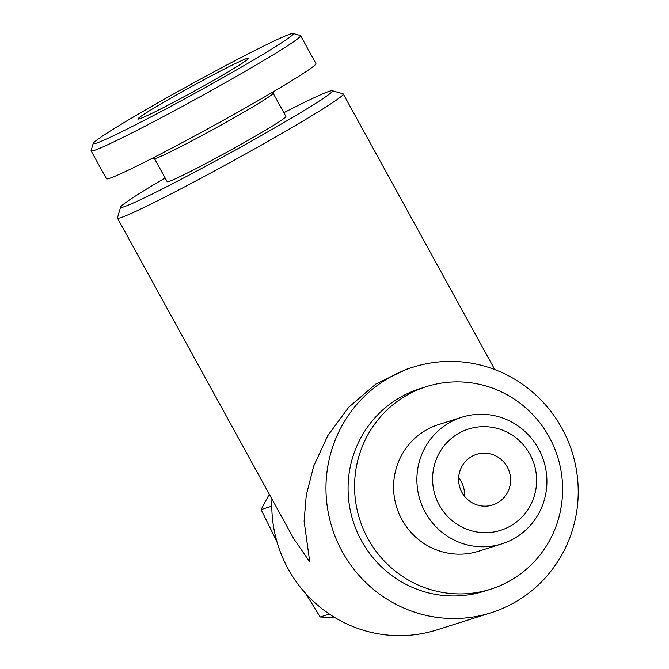 <?xml version="1.0" encoding="UTF-8"?>
<svg xmlns="http://www.w3.org/2000/svg" width="669" height="669" viewBox="0 0 669 669"><rect width="100%" height="100%" fill="white"/><g stroke="black" fill="none" stroke-linecap="round" stroke-linejoin="round"><path stroke-width="1" d="M269.281 494.24L261.102 509.569L276.941 541.756M490.971 612.787A128.833 125.847 72.4 0 0 561.927 428.269A128.833 125.847 72.4 0 0 413.233 367.13A128.833 125.847 72.4 0 0 342.269 551.657A128.833 125.847 72.4 0 0 490.971 612.787L436.79 629.93A128.833 125.847 -107.6 0 1 288.096 568.801A128.833 125.847 -107.6 0 1 271.949 499.107M283.84 112.701A120.863 5.151 151.2 0 1 329.574 91.201A120.863 5.151 151.2 0 1 332.25 90.708L343.055 93.836A128.833 5.494 151.2 0 1 343.272 93.986A128.833 5.494 151.2 0 1 244.913 154.296A128.833 5.494 151.2 0 1 120.545 217.743A128.833 5.494 151.2 0 1 117.476 218.119L293.691 538.645L309.764 561.943L304.102 521.193L306.277 495.127L313.728 466.025L327.743 435.72L348.783 407.187L375.869 384.014L406.476 369.271L413.233 367.13M117.476 218.119A128.833 5.494 151.2 0 1 117.468 217.851L120.612 207.055A120.863 5.151 151.2 0 1 165.126 177.971M332.25 90.708A120.863 5.151 151.2 0 1 242.421 146.177A120.863 5.151 151.2 0 1 123.506 206.955A120.863 5.151 151.2 0 1 120.612 207.055M426.546 386.598L420.048 388.656A106.254 103.795 72.4 0 0 361.519 540.845A106.254 103.795 72.4 0 0 484.155 591.262L490.653 589.205A106.254 103.795 72.4 0 0 549.182 437.024A106.254 103.795 72.4 0 0 426.546 386.598A106.254 103.795 72.4 0 0 368.025 538.788A106.254 103.795 72.4 0 0 490.653 589.205M461.961 492.401A26.559 25.949 72.4 0 0 492.618 505.003A26.559 25.949 72.4 0 0 507.253 466.954A26.559 25.949 72.4 0 0 476.596 454.351A26.559 25.949 72.4 0 0 461.961 492.401M464.512 496.231A26.559 25.949 72.4 0 0 461.2 481.529A26.559 25.949 72.4 0 0 458.65 477.699M529.898 454.234A53.127 51.898 72.4 0 0 459.034 433.161A53.127 51.898 72.4 0 0 439.316 505.12A53.127 51.898 72.4 0 0 510.179 526.185A53.127 51.898 72.4 0 0 529.898 454.234M538.512 448.732A66.407 64.868 72.4 0 0 461.861 417.222A66.407 64.868 72.4 0 0 425.283 512.337A66.407 64.868 72.4 0 0 501.934 543.847A66.407 64.868 72.4 0 0 538.512 448.732M501.934 543.847L478.636 551.223A66.407 64.868 -107.6 0 1 401.985 519.704A66.407 64.868 -107.6 0 1 438.571 424.589L461.861 417.222M139.512 118.823A63.087 2.693 151.2 0 1 138.115 119.074A63.087 2.693 151.2 0 1 185.004 90.123A63.087 2.693 151.2 0 1 247.078 58.395A63.087 2.693 151.2 0 1 248.584 58.345A63.087 2.693 151.2 0 1 199.245 88.4A63.087 2.693 151.2 0 1 139.512 118.823M290.672 33.91A114.223 4.875 151.2 0 1 293.198 33.45A114.223 4.875 151.2 0 1 208.302 85.875A114.223 4.875 151.2 0 1 95.926 143.308A114.223 4.875 151.2 0 1 93.192 143.4A114.223 4.875 151.2 0 1 182.528 88.994A114.223 4.875 151.2 0 1 290.672 33.91M293.198 33.45L300.398 35.532A119.534 5.101 151.2 0 1 300.598 35.674A119.534 5.101 151.2 0 1 209.347 91.628A119.534 5.101 151.2 0 1 93.953 150.5A119.534 5.101 151.2 0 1 91.101 150.843A119.534 5.101 151.2 0 1 91.093 150.6L93.192 143.4M300.598 35.674L315.944 63.58A119.534 5.101 151.2 0 1 224.684 119.534A119.534 5.101 151.2 0 1 109.29 178.414A119.534 5.101 151.2 0 1 106.446 178.757L91.101 150.843M273.613 91.603L273.119 93.326A67.736 2.885 151.2 0 1 220.143 125.596A67.736 2.885 151.2 0 1 156.011 158.26A67.736 2.885 151.2 0 1 154.506 158.528L152.783 158.035M273.136 93.242L285.897 116.439A67.736 2.885 151.2 0 1 234.183 148.15A67.736 2.885 151.2 0 1 168.789 181.516A67.736 2.885 151.2 0 1 167.183 181.709L154.422 158.503M305.783 593.62L320.158 616.985L334.943 617.612M320.158 616.985L329.374 614.067M261.102 509.569L271.806 506.182M343.272 93.986L494.776 369.581"/></g></svg>
